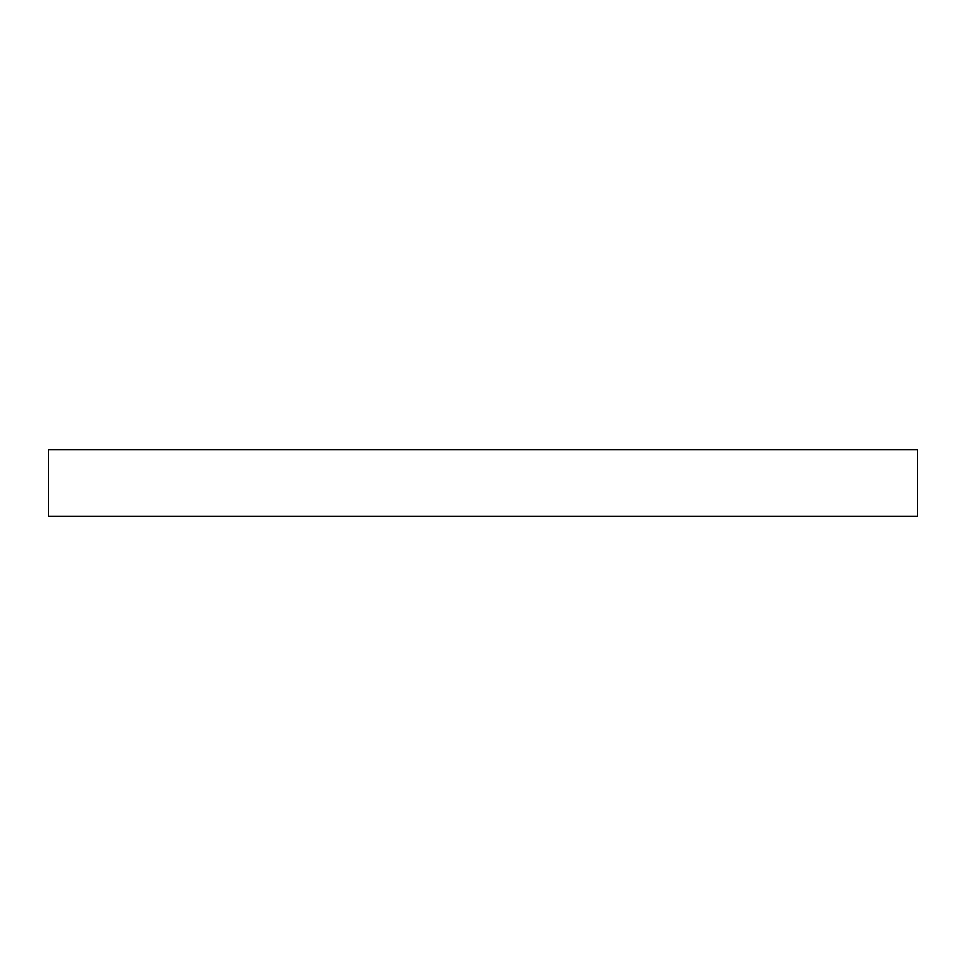 <?xml version="1.0" encoding="UTF-8"?>
<svg xmlns="http://www.w3.org/2000/svg" width="966" height="966" viewBox="0 0 966 966"><rect width="100%" height="100%" fill="white"/><g stroke="black" fill="none" stroke-linecap="round" stroke-linejoin="round"><path stroke-width="1.45" d="M917.7 516.436L48.3 516.436L48.3 449.564L917.7 449.564L917.7 516.436"/></g></svg>

